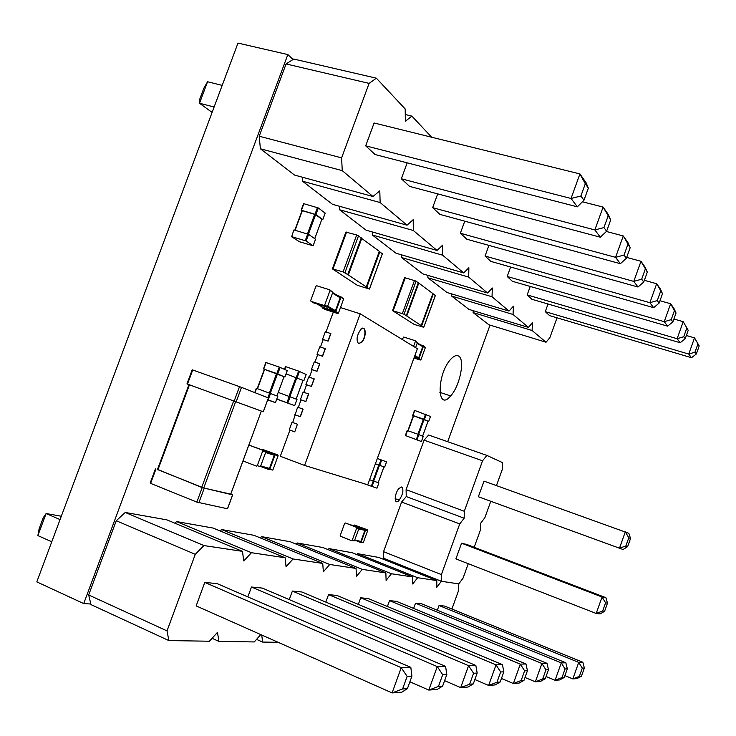 <?xml version="1.0" encoding="UTF-8"?>
<svg xmlns="http://www.w3.org/2000/svg" width="736" height="736" viewBox="0 0 736 736"><rect width="100%" height="100%" fill="white"/><g stroke="black" fill="none" stroke-linecap="round" stroke-linejoin="round"><path stroke-width="1.1" d="M347.751 274.565L369.463 289.046L357.319 285.31L332.368 268.861L343.086 271.915L347.751 274.565L361.256 237.82L356.684 234.968L345.902 232.098L332.414 268.732M361.229 238.078L379.316 251.353L366.27 286.911M348.34 274.96L361.836 238.252M379.288 251.445L382.315 253.828M414.212 324.438L423.78 327.29L404.027 314.208L392.527 310.61L414.212 324.438M435.307 295.559L433.311 293.912L421.645 325.882M432.851 293.655L433.311 293.912M418.269 282.882L416.125 281.106L404.027 314.208M392.564 310.518L404.598 277.638L416.125 281.106M421.194 325.579L432.878 293.581L418.784 283.084L406.75 316.011M418.296 282.937L418.784 283.084M306.167 240.976L291.41 236.596L299.432 241.739L312.855 245.723L306.167 240.976L308.605 234.361L315.523 239.255M291.714 236.578L293.839 230.018M294.142 230L308.605 234.361M295.081 230.276L302.33 210.671L294.842 230.212M302.33 210.671L315.634 214.608L321.862 219.291M321.844 219.438L322.81 219.595L315.919 214.553L318.357 207.957L325.156 213.155M301.944 210.91L301.429 210.284L315.919 214.553M301.429 210.284L303.858 203.716L301.19 210.229M303.858 203.716L318.357 207.957M243.34 460.432L243.68 461.214L256.487 466.118L257.278 465.695L262.697 450.993L265.834 451.959L260.452 466.596L257.278 465.695M262.697 450.993L262.366 450.138L249.55 445.308L248.759 445.74M249.55 445.308L265.512 451.113L265.834 451.959M265.76 451.306L273.985 454.406L274.326 455.179L269.468 468.409L268.686 468.832L262.108 466.311M260.516 466.412L269.008 469.669L269.79 469.246L275.089 454.82L278.116 455.759L272.835 470.12L269.79 469.246M275.089 454.82L274.767 453.992L262.136 449.236L261.4 449.567M262.136 449.236L277.794 454.931L278.116 455.759M340.842 296.709L343.638 298.963L338.45 313.085L337.677 313.518L324.815 309.378M335.91 295.108L340.621 296.571L340.97 297.307L335.754 311.494L334.972 311.935L322.258 307.887L322.028 306.866M338.155 296.488L340.188 297.749L335.423 310.702L327.695 306.139M322.846 307.344L334.641 311.144L335.423 310.702M329.894 289.92L332.801 292.247L327.511 306.636L326.72 307.078L313.665 302.892M316.747 285.77L329.673 289.782L330.022 290.527L324.705 304.989L323.914 305.431L311.006 301.346L310.666 300.601L315.956 286.221L316.747 285.77M263.516 368.92L265.852 362.48L279.248 367.062L287.242 370.594L284.878 377.007L264.344 369.306M284.013 376.731L284.878 377.007M276.929 395.885L284.032 376.685L276.598 373.483L264.362 369.26L257.269 388.59M254.776 392.601L256.367 388.286L277.822 396.244L275.43 402.656L267.775 399.666M267.683 399.887L275.43 402.656M284.492 369.362L285.752 366.684L298.586 371.091L306.167 374.495L303.848 380.714L286.074 373.86M303.011 380.448L303.848 380.714M286.056 373.888L303.002 380.392L296.139 399.068M278.245 392.389L297.004 399.418L294.676 405.646L276.819 398.986M276.773 399.096L294.676 405.646M412.703 415.389L414.515 410.366L430.496 416.475L428.674 421.48L413.319 415.702M430.486 416.493L428.683 421.489L428.021 421.231L422.565 436.227M422.584 436.236L428.039 421.24L423.448 419.115L413.338 415.647L407.873 430.726M407.183 430.496L405.352 435.528L407.201 430.505L418.214 434.35L423.209 436.503L421.378 441.517L405.352 435.528L421.378 441.517M423.2 436.522L421.397 441.526M354.356 525.035L367.439 529.782L367.742 530.444L363.345 542.524L361.155 542.082L365.571 529.957L365.268 529.294L354.356 525.035L353.639 525.513M360.649 542.45L363.345 542.524M357.144 541.098L360.484 542.423L361.155 542.082M354.54 540.574L360.87 541.374L364.9 530.297L364.596 529.635L354.504 525.706M345.35 522.983L358.644 527.813L358.947 528.476L354.476 540.748L352.213 540.298L356.702 527.979L356.399 527.307L345.35 522.983L344.678 523.324L340.198 535.596L340.501 536.268L351.541 540.647L352.213 540.298M351.707 540.675L354.476 540.748M386.556 461.84L377.329 458.473L386.556 461.84L384.652 467.102L375.388 463.79M378.203 482.66L383.962 466.863L378.203 482.66L369.582 479.706M369.582 479.716L378.884 482.899L376.979 488.17L363.74 483.57M378.212 482.632L378.902 482.899L376.979 488.17M402.252 339.489L403.696 337.033L415.086 340.676L417.413 342.626L415.592 347.64M413.549 346.398L415.389 341.366M415.288 340.796L417.413 342.626M420.964 345.58L422.731 346.684L418.674 357.806L417.993 358.174L414.35 356.988M414.156 357.521L418.296 358.864L418.977 358.496L423.402 346.362L425.362 347.585L420.955 359.665L420.274 360.033L413.991 357.99M419.014 344.365L423.099 345.672L423.402 346.362M423.301 345.8L425.362 347.585M431.682 137.236L411.902 116.122L405.37 121.238L405.177 108.946L376.363 78.191L369.104 83.389L341.614 157.872L342.249 170.642L372.977 196.512L379.785 190.836L380.144 202.547L407.026 225.188L413.19 219.678L413.328 230.497L437.046 250.47L442.667 245.125L442.63 255.171L463.717 272.927L468.869 267.748L468.694 277.113L487.563 293.002L492.32 287.997L492.034 296.764L509.018 311.07L513.415 306.213L513.047 314.465L528.411 327.4L532.514 322.699L532.073 330.482L546.038 342.24L549.866 337.677L557.032 317.823M376.363 78.191L293.719 59.046L286.074 63.949L259.21 136.224L260.378 148.773L294.529 175.067L372.977 196.512M302.229 177.174L302.524 181.222L332.516 204.323L407.026 225.188M339.37 206.236L339.554 209.742L366.105 230.193L437.046 250.47M372.26 231.95L372.37 235.014L396.032 253.239L463.717 272.927M401.58 254.849L401.635 257.545L422.869 273.902L487.563 293.002M427.892 275.384L427.901 277.776L447.056 292.532L509.018 311.07M451.628 293.894L451.61 296.038L468.979 309.405L528.411 327.4M473.156 310.675L473.119 312.598L488.934 324.778L546.038 342.24M577.364 206.834L375.13 154.56L365.682 145.838L374.109 122.986L579.922 173.926L571.035 198.472L577.364 206.834L583.97 200.247L580.879 196.015L585.304 183.77L588.349 188.112L583.97 200.247M407.183 162.849L401.341 178.765L409.612 186.392L600.337 237.204L606.62 231.242L610.696 219.935L608.442 214.728L603.097 207.083L594.854 229.945L600.337 237.204M488.925 245.392L485.052 256.036L490.857 261.4L653.651 307.685L659.134 303.094L657.285 300.573L649.879 302.698L653.651 307.685M437.699 193.872L432.648 207.662L439.944 214.397L620.374 263.7L626.373 258.272L630.182 247.682L627.955 242.641L623.272 235.943L615.572 257.342L620.374 263.7M464.756 221.177L460.359 233.248L466.845 239.228L638.011 287.012L643.742 282.035L641.663 279.202L633.77 281.4L638.011 287.012M530.233 286.451L527.169 294.924L531.898 299.285L680.165 342.737L685.198 338.772L688.215 330.317L683.21 321.687L677.12 338.716L680.165 342.737M507.196 276.488L664.24 321.687L667.616 326.149L512.422 281.308L507.196 276.488L510.628 267.021M548.026 304.014L545.275 311.641L549.571 315.606L691.49 357.714L696.33 354.007L694.986 352.167L688.74 354.08L691.49 357.714M473.119 312.598L532.073 330.482M451.61 296.038L513.047 314.465M427.901 277.776L492.034 296.764M401.635 257.545L468.694 277.113M372.37 235.014L442.63 255.171M339.554 209.742L413.328 230.497M405.269 114.512L411.902 116.122M302.524 181.222L380.144 202.547M286.074 63.949L369.104 83.389M260.378 148.773L342.249 170.642M259.21 136.224L341.614 157.872M222.189 85.376L207.552 81.751L199.511 103.252L214.121 106.996M207.552 81.751L203.817 88.283L199.815 98.974L199.511 103.252L212.097 112.415M365.682 145.838L571.035 198.472L580.879 196.015M585.304 183.77L579.922 173.926L586.077 182.74L588.349 188.112M582.424 201.784L603.097 207.083L610.696 219.935M401.341 178.765L594.854 229.945L603.943 227.58L606.62 231.242M485.052 256.036L649.879 302.698L656.678 283.737L660.358 288.99L662.492 293.701L659.134 303.094M644.35 280.324L656.678 283.737L662.492 293.701M606.372 231.481L623.272 235.943L630.182 247.682M432.648 207.662L615.572 257.342L624.027 255.061L626.373 258.272M460.359 233.248L633.77 281.4L640.992 261.289L645.122 267.205L647.312 272.072L643.742 282.035M626.676 257.416L640.992 261.289L647.312 272.072M673.891 319.019L683.21 321.687L688.215 330.317M527.169 294.924L677.12 338.716L683.716 336.738L685.198 338.772M659.98 300.73L670.662 303.738L664.24 321.687L671.214 319.636L672.87 321.89L667.616 326.149M671.214 319.636L674.424 310.675L670.662 303.738L673.955 308.439L676.044 312.993L672.87 321.89M545.275 311.641L688.74 354.08L694.526 337.87L699.2 345.966L696.33 354.007M686.366 335.506L694.526 337.87L699.2 345.966M608.056 216.172L603.943 227.58M660.68 291.106L657.285 300.573M627.863 244.38L624.027 255.061M645.27 269.164L641.663 279.202M686.752 328.238L683.716 336.738M674.424 310.675L676.044 312.993M697.875 344.08L694.986 352.167M482.558 460.782L424.083 440.174L428.61 435.022L486.882 455.418L482.558 460.782L464.296 511.272L464.168 518.236L459.724 523.912L441.398 574.586L441.37 581.274L458.767 583.896L463.045 578.156L468.262 563.702M496.46 485.594L502.265 469.522L502.559 462.64L486.882 455.418M424.083 440.174L406.097 489.633L464.296 511.272M406.097 489.633L406.235 496.561L401.598 502.026L383.539 551.669L383.778 558.32L441.37 581.274L436.807 587.282L436.807 580.584L417.652 577.705L412.73 583.998L412.62 576.95L391.432 573.758L386.106 580.364L385.857 572.921L362.287 569.379L356.5 576.325L356.068 568.44L329.71 564.475L323.371 571.808L322.727 563.426L293.048 558.964L286.065 566.72L285.154 557.778L251.473 552.708L243.736 560.942L242.475 551.356L203.936 545.56L195.279 554.328L167.017 630.899L168.875 640.578L209.429 641.222L217.479 632.353L218.886 641.378L254.306 641.939L260.728 634.579M474.186 547.29L480.507 529.791L480.7 523.158L484.858 517.721L490.792 501.28M627.652 546.6L623.079 549.516L478.363 496.745L484.012 481.123L628.848 533.324L630.55 538.476L627.652 546.6L625.876 545.946L628.792 537.768L630.55 538.476M604.587 611.285L600.098 613.934L596.188 613.456L455.897 558.891L461.564 543.214L602.066 596.997L605.894 597.678L607.494 603.124L604.587 611.285L602.664 611.027L605.59 602.821L607.494 603.124M605.894 597.678L466.872 544.493L461.564 543.214M406.235 496.561L464.168 518.236M401.598 502.026L459.724 523.912M383.539 551.669L441.398 574.586M625.876 545.946L619.464 548.246L625.306 531.852L628.792 537.768M602.664 611.027L596.188 613.456L602.066 596.997L605.59 602.821M186.972 383.907L192.216 369.794L241.509 387.366L268.401 397.964L263.249 411.755L186.972 383.907L188.959 384.643L157.458 469.531L203.743 487.996L230.718 494.141M188.959 384.634L263.249 411.755M230.745 494.242L261.344 411.056L230.681 494.224M157.513 469.366L202.188 487.628L232.604 494.868L227.488 508.76L196.834 502.108L150.622 483.377L150.172 483.064L155.406 468.942M230.819 494.04L232.604 494.868M317.014 354.356L322.561 356.233L325.34 348.689L319.783 346.822L317.014 354.356L317.667 354.678M314.925 362.121L317.694 354.605L322.561 356.233M325.202 348.625L322.432 356.169M333.307 312.128L326.002 331.991M328.109 341.154L330.878 333.61L325.321 331.77L322.552 339.296L328.109 341.154L323.233 339.544L320.473 347.052M317.014 371.33L319.792 363.786L314.244 361.891L311.475 369.426L317.014 371.33L312.156 369.674L309.387 377.2M311.466 386.446L314.235 378.884L308.706 376.97L305.928 384.514L311.466 386.446L306.608 384.762L303.83 392.297M305.9 401.571L308.688 394.008L303.149 392.058L300.38 399.611L305.9 401.571L301.052 399.86L298.282 407.404M295.495 414.966L300.343 416.705L303.122 409.133L297.602 407.164L292.716 422.528M289.938 430.091L280.306 456.283L304.584 465.428L367.733 484.794L417.367 348.726L360.208 313.803L304.584 465.428M340.474 307.565L360.208 313.803M294.768 431.857L297.418 424.23L294.768 431.857M322.552 339.296L323.196 339.636M311.475 369.426L312.128 369.73M305.928 384.514L306.59 384.799M300.38 399.611L301.042 399.887M294.823 414.718L300.343 416.705M294.63 431.811L289.257 429.842L292.036 422.28L297.418 424.23M358.441 343.491C356.058 339.931 356.822 335.285 360.732 329.572C366.077 323.84 366.942 337.281 361.615 342.406L358.441 343.491M330.74 333.537L327.971 341.081M302.984 409.078L300.196 416.65M319.654 363.713L316.876 371.266M308.54 393.944L305.762 401.516M314.106 378.828L311.328 386.382M358.588 343.565L361.348 342.314C366.666 337.189 365.801 323.748 360.465 329.48M242.475 551.356L166.86 519.855L125.24 512.468L116.26 520.748L88.67 594.973L167.017 630.899M88.67 594.973L90.997 604.615L168.875 640.578M116.26 520.748L195.279 554.328M451.895 609.031L458.666 590.263L458.767 583.896L441.37 581.274L383.778 558.32L383.088 559.158M436.807 580.584L378.764 557.437L357.724 553.702L356.942 554.622M412.62 576.95L352.204 552.727L328.983 548.605L328.081 549.626M385.857 572.921L322.874 547.52L297.105 542.956L296.074 544.088M356.068 568.44L290.306 541.751L261.556 536.645L260.36 537.915M322.727 563.426L253.957 535.302L221.674 529.57L220.257 531.006M285.154 557.778L213.1 528.052L176.594 521.576L174.91 523.204M261.731 635.021L262.614 642.068L278.162 642.316M439.042 605.526L578.726 662.391L582.857 662.271L444.627 606.078L439.042 605.526L437.34 610.227M415.518 603.207L561.283 662.915L565.846 662.777L421.664 603.814L415.518 603.207L413.623 608.433M328.532 594.624L496.036 664.847L502.43 664.654L336.987 595.452L328.532 594.624L325.809 602.085M389.537 600.64L541.917 663.486L546.995 663.338L396.336 601.312L389.537 600.64L387.421 606.482M360.714 597.798L520.306 664.13L525.982 663.964L368.267 598.543L360.714 597.798L358.312 604.376M251.473 587.015L437.276 666.586L445.574 666.347L262.274 588.082L251.473 587.015L247.839 596.896M292.376 591.054L468.584 665.666L475.833 665.445L301.898 591.992L292.376 591.054L289.248 599.601M410.817 667.377L217.166 583.63L204.801 582.415L196.153 605.894L392.095 692.916L401.23 667.662L407.146 676.384L411.921 676.154L410.817 667.377L401.23 667.662L204.801 582.415M125.24 512.468L203.936 545.56M212.088 638.287L218.886 641.378M176.594 521.576L251.473 552.708M256.551 639.363L262.614 642.068M221.674 529.57L293.048 558.964M261.556 536.645L329.71 564.475M297.105 542.956L362.287 569.379M328.983 548.605L391.432 573.758M357.724 553.702L417.652 577.705M51.778 541.77L37.876 535.596L46.12 513.544L61.309 516.23M37.876 535.596L39.164 528.641L43.258 517.684L46.12 513.544L60.058 519.598M564.908 675.639L572.829 678.914L578.726 662.391L582.305 668.113L584.356 668.021L581.431 676.209L579.361 676.356L582.305 668.113M581.431 676.209L577.033 678.583L572.829 678.914L579.361 676.356M546.038 676.531L555.073 680.285L561.283 662.915L565.073 668.932L561.973 677.598L555.073 680.285L559.719 679.926L564.264 677.433L561.973 677.598M474.858 679.549L488.64 685.437L496.036 664.847L500.664 671.968L503.847 671.821L502.43 664.654M496.984 682.235L500.186 682.014L495.153 684.931L488.64 685.437L496.984 682.235L500.664 671.968M525.016 677.479L535.357 681.821L541.917 663.486L545.956 669.834L542.68 678.978L535.357 681.821L540.528 681.416L545.229 678.794L542.68 678.978M501.455 678.482L513.36 683.523L520.306 664.13L524.621 670.836L527.445 670.708L525.982 663.964M521.152 680.515L524.004 680.312L519.138 683.072L513.36 683.523L521.152 680.515L524.621 670.836M409.878 681.794L428.803 690.074L437.276 666.586L442.695 674.7L438.463 686.421L428.803 690.074L437.248 689.42L442.63 686.118L438.463 686.421M444.599 680.653L460.69 687.608L468.584 665.666L473.579 673.247L477.186 673.072L473.276 683.928L469.642 684.195L473.579 673.247M473.276 683.928L468.068 687.028L460.69 687.608L469.642 684.195M402.592 688.979L407.413 688.638L401.856 692.162L392.095 692.916L402.592 688.979L407.146 676.384M582.857 662.271L584.356 668.021M564.264 677.433L567.336 668.822L565.073 668.932M565.846 662.777L567.336 668.822M500.186 682.014L503.847 671.821M545.229 678.794L548.476 669.714L545.956 669.834M546.995 663.338L548.476 669.714M524.004 680.312L527.445 670.708M442.63 686.118L446.816 674.507L442.695 674.7M445.574 666.347L446.816 674.507M475.833 665.445L477.186 673.072M407.413 688.638L411.921 676.154M293.002 59.506L287.84 54.574L237.986 43.084L36.8 581.882L83.72 603.584L90.85 604.008M287.84 54.574L83.72 603.584M447.7 441.701L490.02 325.11M401.773 486.938L398.995 488.4C393.907 493.948 394.156 506.294 399.188 500.167C403.015 494.187 403.88 489.78 401.773 486.938M458.657 356.095C456.55 354.835 453.974 355.838 450.91 359.085C436.586 374.035 436.696 412.758 450.625 395.94C459.807 386.317 465.29 359.527 458.657 356.095M333.058 268.879L346.61 232.061M343.086 271.915L356.684 234.968M344.954 272.697L358.533 235.768M369.408 289.009L382.38 253.653M366.822 287.288L379.859 251.758M435.353 295.43L423.743 327.272M405.306 277.665L393.226 310.675M414.506 280.407L402.39 313.527M418.315 282.734L406.272 315.689M313.14 245.695L315.56 239.163M305.265 240.589L307.703 233.984M307.464 233.91L314.732 214.213M308.384 234.241L315.634 214.608M314.741 238.593L321.899 219.19L314.769 238.62M322.782 219.576L325.192 213.054M315.026 214.167L317.464 207.561M262.366 450.138L265.512 451.113M265.862 451.895L273.985 454.406M265.613 452.566L274.307 455.244M260.7 465.916L269.468 468.409M274.767 453.992L277.794 454.931M343.62 299.018L340.952 297.362M338.45 313.085L335.754 311.494M325.008 309.488L322.258 307.887M337.677 313.518L334.972 311.935M323.04 307.455L317.253 304.078M334.641 311.144L327.373 306.866M340.17 297.804L332.497 293.066M339.839 297.013L332.681 292.588M332.782 292.302L330.004 290.582M327.511 306.636L324.705 304.989M313.858 303.002L311.006 301.346M326.72 307.078L323.914 305.431M266.138 362.554L263.755 369.003M279.248 367.062L276.856 373.548M280.131 367.402L277.748 373.879M264.638 369.334L257.508 388.672M277.49 373.824L270.333 393.236M276.598 373.483L269.44 392.914M256.606 388.36L255.015 392.693M269.689 392.996L267.922 397.78M270.572 393.328L268.18 399.823M285.752 366.684L284.731 369.472M298.586 371.091L296.268 377.393M299.442 371.422L297.123 377.715M296.866 377.66L289.92 396.52M296.01 377.329L289.055 396.207M289.312 396.299L286.994 402.61M290.168 396.621L287.85 402.923M414.81 410.449L412.97 415.481M425.564 414.138L423.724 419.189M426.227 414.396L424.387 419.437M413.632 415.73L408.14 430.818M424.102 419.373L418.6 434.498M423.448 419.115L417.938 434.258M407.468 430.588L405.637 435.62M418.214 434.35L416.374 439.41M418.867 434.599L417.027 439.659M367.439 529.782L365.268 529.294M367.724 530.49L365.553 530.012M354.642 525.743L351.578 525.044M360.87 541.374L354.697 540.132M364.881 530.343L358.763 528.991M364.596 529.635L358.966 528.374M358.644 527.813L356.399 527.307M358.929 528.531L356.684 528.034M380.963 459.816L379.031 465.124M381.662 460.074L379.73 465.382M379.454 465.281L373.649 481.215M378.755 465.032L372.95 480.967M373.216 481.077L371.275 486.395M373.916 481.326L371.974 486.643M417.33 342.875L422.418 346.049M417.174 343.289L422.712 346.73M414.883 355.552L418.674 357.806M414.644 356.187L417.993 358.174M418.296 358.864L420.274 360.033M418.977 358.496L420.955 359.665M192.722 369.95L187.478 384.082M239.513 386.63L234.195 401.028M241.509 387.366L236.192 401.755M189.465 384.808L157.918 469.835M235.686 401.571L203.743 487.996M233.689 400.844L201.728 487.315M155.903 469.163L150.622 483.377M202.188 487.628L196.834 502.108M204.203 488.308L198.858 502.771M347.806 274.602L361.312 237.857M369.463 289.046L382.426 253.69M435.39 295.458L423.78 327.29M418.361 282.762L406.309 315.716M313.168 245.714L315.588 239.182M294.814 230.202L302.018 210.708M322.81 219.595L325.22 213.072M301.153 210.229L303.545 203.752M262.715 450.929L265.852 451.904M265.641 452.502L274.326 455.179M275.108 454.765L278.134 455.704M343.638 298.963L340.97 297.307M340.188 297.749L332.525 293.011M332.801 292.247L330.022 290.527M265.852 362.48L263.488 368.911M287.27 370.613L284.906 377.016M264.362 369.26L257.232 388.58M284.032 376.685L276.957 395.894M256.34 388.277L254.748 392.582M277.822 396.244L275.457 402.666M285.476 366.62L284.464 369.352M306.167 374.495L303.876 380.724M303.03 380.402L296.166 399.078M297.004 399.418L294.704 405.656M414.515 410.366L412.684 415.389M413.338 415.647L407.854 430.716M367.742 530.444L365.571 529.957M364.9 530.297L358.782 528.936M358.947 528.476L356.702 527.979M386.575 461.84L384.652 467.102M415.408 341.32L417.432 342.58M417.192 343.234L422.731 346.684M423.412 346.316L425.38 347.539M268.401 397.964L263.304 411.774M232.668 494.886L227.544 508.778M439.852 392.343L450.625 395.94M395.149 498.649L399.188 500.167"/></g></svg>
